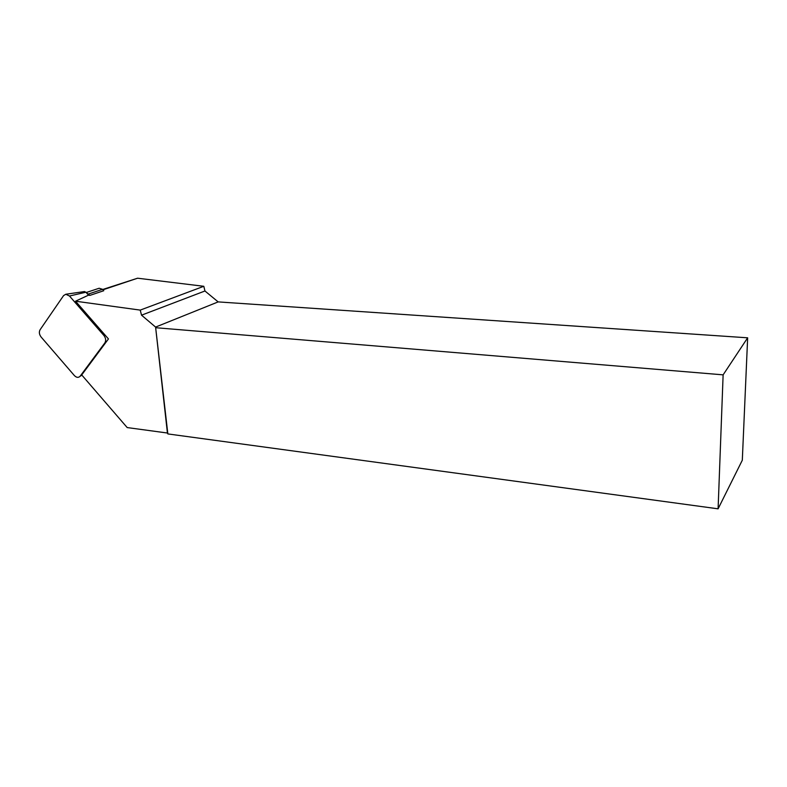 <?xml version="1.0" encoding="UTF-8"?>
<svg xmlns="http://www.w3.org/2000/svg" width="787" height="787" viewBox="0 0 787 787"><rect width="100%" height="100%" fill="white"/><g stroke="black" fill="none" stroke-linecap="round" stroke-linejoin="round"><path stroke-width="1.18" d="M88.715 293.945L102.546 289.321L103.766 290.718L89.954 295.361L86.295 292.656M102.704 289.498L137.597 278.204L203.803 286.291L140.224 310.108L75.522 301.205L88.498 295.164L89.954 295.361M75.522 301.205L108.449 338.931L81.71 374.927L127.189 427.567L167.424 433.027L155.59 327.077L167.847 433.922L718.098 508.825L742.308 460.218L747.65 337.81L723.125 374.848L718.098 508.825M140.224 310.108L141.532 315.174L155.59 327.077L218.156 301.903L747.65 337.81M203.803 286.291L204.954 290.993L218.156 301.903M723.125 374.848L155.993 327.736M141.532 315.174L204.954 290.993M167.847 433.922L167.424 433.027M102.546 289.321L99.162 288.239L86.196 292.538M103.904 335.478L69.472 296.01L65.803 294.249L63.58 295.597L40.068 329.773C38.868 332.045 39.212 334.445 41.091 336.993L74.342 375.527C76.447 377.642 78.346 377.908 80.038 376.324L104.838 342.935C106.176 340.604 105.861 338.115 103.904 335.478L105.114 335.114M88.498 295.164L85.911 292.223L84.376 291.564M102.979 289.813L137.597 278.204M69.472 296.01L85.911 292.223M104.838 342.935L106.009 342.217M80.146 376.176L81.858 375.094M81.897 375.143L80.038 376.324M84.504 291.554L65.803 294.249"/></g></svg>
